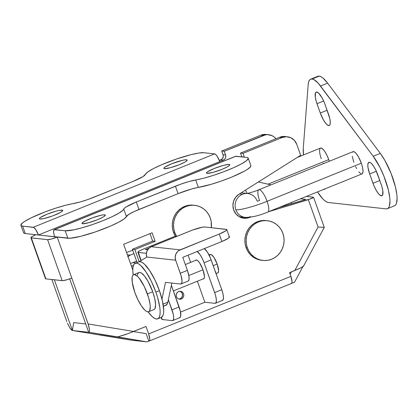 <?xml version="1.0" encoding="UTF-8"?>
<svg xmlns="http://www.w3.org/2000/svg" width="418" height="418" viewBox="0 0 418 418"><rect width="100%" height="100%" fill="white"/><g stroke="black" fill="none" stroke-linecap="round" stroke-linejoin="round"><path stroke-width="0.63" d="M104.662 214.821A12.388 1.776 160.4 0 1 105.315 215.124A12.388 1.776 160.4 0 1 95.905 220.343A12.388 1.776 160.4 0 1 82.618 223.74L88.59 222.737L97.525 219.711L102.995 217.161L104.965 215.808L105.211 214.988L103.695 214.821L100.649 215.333L91.981 217.992L84.29 221.404L81.97 223.238L82.618 223.74A12.388 1.776 160.4 0 1 81.97 223.437A12.388 1.776 160.4 0 1 91.38 218.217A12.388 1.776 160.4 0 1 104.662 214.821L105.002 215.772L104.662 214.821M229.127 164.457A12.388 1.776 160.4 0 1 229.775 164.76A12.388 1.776 160.4 0 1 220.364 169.98A12.388 1.776 160.4 0 1 207.077 173.381L213.055 172.373L221.984 169.347L227.455 166.798L229.425 165.45L229.67 164.629L228.155 164.462L223.149 165.46L214.22 168.491L207.563 171.772L206.429 172.874L207.077 173.381A12.388 1.776 160.4 0 1 206.429 173.073A12.388 1.776 160.4 0 1 215.84 167.858A12.388 1.776 160.4 0 1 229.127 164.457L229.466 165.408L229.127 164.457M62.083 210.129A12.388 1.776 160.4 0 1 62.731 210.432A12.388 1.776 160.4 0 1 53.321 215.651A12.388 1.776 160.4 0 1 40.039 219.053L44.052 218.536L52.72 215.881L60.411 212.469L62.381 211.121L62.632 210.301L59.758 210.306L56.111 211.132L47.177 214.162L40.52 217.444L39.391 218.546L40.039 219.053A12.388 1.776 160.4 0 1 39.386 218.745A12.388 1.776 160.4 0 1 48.796 213.53A12.388 1.776 160.4 0 1 62.083 210.129L62.423 211.08L62.083 210.129M186.548 159.765A12.388 1.776 160.4 0 1 187.196 160.073A12.388 1.776 160.4 0 1 177.786 165.288A12.388 1.776 160.4 0 1 164.499 168.689L170.471 167.686L179.406 164.655L184.876 162.106L186.846 160.758L187.092 159.937L185.576 159.77L182.53 160.282L171.641 163.799L164.979 167.08L163.851 168.182L164.499 168.689A12.388 1.776 160.4 0 1 163.851 168.386A12.388 1.776 160.4 0 1 173.261 163.166A12.388 1.776 160.4 0 1 186.548 159.765L186.883 160.716L186.548 159.765M233.688 209.993A12.989 12.326 -83.7 0 1 238.991 194.203L235.731 197.165L233.62 201.115L232.91 205.572L233.688 209.993L236.039 214.063L239.639 216.947L244.002 218.248L246.286 218.238L250.596 217.161L248.532 217.788L246.228 217.454L248.532 217.788A12.989 12.326 -83.7 0 1 243.825 218.227A12.989 12.326 -83.7 0 1 233.688 209.993M287.427 136.791A11.991 11.38 -83.7 0 0 282.134 137.527L279.632 137.25L240.512 153.082L243.02 153.354L240.512 153.082L241.839 156.807L244.342 157.084L241.839 156.807A3.997 3.793 96.3 0 1 241.87 156.891L240.512 153.082L279.632 137.25L282.134 137.527L243.02 153.354L244.342 157.084A3.997 3.793 -83.7 0 1 244.373 157.168L243.02 153.354L282.134 137.527L286.518 136.728L290.844 137.752L294.45 140.443L296.78 144.388L300.667 155.292L238.991 194.203L300.667 155.292L296.78 144.388A11.991 11.38 -83.7 0 0 287.427 136.791L284.924 136.514A11.991 11.38 96.3 0 0 279.632 137.25L284.015 136.451M313.171 197.165L306.378 196.418L313.516 197.259L311.985 198.383L268.56 211.722L308.327 199.668L318.067 227.011L294.779 270.54L289.564 272.646L290.891 276.371L148.646 333.93L145.997 326.479L133.676 331.464L88.141 323.955L57.203 237.074L54.695 236.797L53.87 233.965L53.551 231.609L54.11 229.712L65.192 230.793L67.847 238.244L57.203 237.074L51.44 239.028L47.584 239.676L30.953 237.774L31.11 237.241L32.379 236.374L35.911 234.728L25.268 233.552L22.614 226.101L33.795 227.47L35.807 229.654L38.414 235.005L35.911 234.728L38.414 235.005L223.332 160.178L225.083 158.751L225.699 157.325L225.751 155.768L224.231 151.285L221.728 151.013L260.842 135.181L265.231 134.382M139.199 261.694L134.878 249.551L155.146 241.348L152.095 232.779L123.644 244.29L132.788 269.965L123.644 244.29L152.095 232.779L155.146 241.348L152.643 241.076L149.989 233.631L152.643 241.076L155.146 241.348L134.878 249.551L132.37 249.274L152.643 241.076L132.37 249.274L134.878 249.551L139.199 261.694M20.937 225.318L23.591 232.769A31.972 4.588 -19.6 0 0 25.268 233.552L22.614 226.101A31.972 4.588 160.4 0 1 20.937 225.318A31.972 4.588 160.4 0 1 39.532 214.105A31.972 4.588 160.4 0 1 73.469 203.54A19.986 2.869 160.4 0 0 93.731 197.322L132.851 181.496A19.986 2.869 160.4 0 0 145.407 174.431A31.972 4.588 160.4 0 1 171.275 160.888A31.972 4.588 160.4 0 1 203.968 152.716L214.617 153.887A7.994 2.242 -112 0 1 219.774 161.614L217.161 156.264L215.777 154.561L214.617 153.887L33.257 227.277L22.614 226.101L21.318 225.746L20.9 225.056L22.708 222.794L24.881 221.279L31.454 217.715L45.285 211.821L55.589 208.206L65.365 205.332L80.193 201.967L88.313 199.381L132.851 181.496L143.155 176.49L147.737 172.002L153.307 168.663L161.473 164.807L176.443 159.044L191.172 154.623L198.937 153.014L203.968 152.716L214.617 153.887L33.257 227.277A7.994 2.242 68 0 1 38.414 235.005L223.332 160.178A3.997 3.793 -83.7 0 0 225.558 155.015L224.231 151.285L221.728 151.013L223.055 154.738L225.558 155.015L223.055 154.738A3.997 3.793 96.3 0 1 220.824 159.901L223.332 160.178L220.824 159.901L219.351 160.502L222.083 159.07L223.191 157.048L223.243 155.491L221.728 151.013L260.842 135.181L263.35 135.458L224.231 151.285L265.508 134.831L267.734 134.659L272.061 135.678L273.989 136.838L275.974 138.734A11.991 11.38 -83.7 0 0 268.643 134.716L266.135 134.444A11.991 11.38 96.3 0 0 260.842 135.181L263.35 135.458A11.991 11.38 -83.7 0 1 268.643 134.716M66.849 321.609L51.863 279.527L66.849 321.609M54.366 279.804L72.418 330.492L71.87 330.272L69.749 327.78L67.497 323.297L69.749 327.78L71.227 329.734L72.418 330.492L88.7 332.289L69.675 278.863L88.7 332.289L146.89 341.877L148.798 341.109L146.89 341.877L130.609 340.085L146.89 341.877L117.709 336.887L88.7 332.289L72.418 330.492L54.366 279.804M45.484 278.545L45.896 278.869L62.804 280.661L67.423 279.616L71.797 278.059L88.689 325.632L89.572 329.964L89.426 331.735L88.7 332.289L89.426 331.735L89.572 329.964L88.141 323.955L133.676 331.464L125.353 334.614L117.709 336.887L128.044 333.642L145.997 326.479L148.646 333.93A7.994 2.242 68 0 1 149.142 341.067A7.994 2.242 68 0 1 148.798 341.109L149.555 340.644L149.79 339.118L148.646 333.93L290.891 276.371L292.036 281.56L291.795 283.09L291.038 283.55M291.659 283.3L294.601 282.108L302.841 266.705L294.601 282.108L291.659 283.3M278.749 207.594L305.824 199.391L300.485 198.801L305.824 199.391L278.749 207.594M146.143 333.653L148.798 341.109L146.143 333.653L133.436 331.563L146.143 333.653M137.083 262.509L132.37 249.274L137.083 262.509M100.451 334.985L130.609 340.085L72.418 330.492L73.678 322.602L85.721 323.929L73.678 322.602L72.377 330.486L100.628 335.142M54.204 229.665A7.994 2.242 68 0 1 54.549 229.618L235.904 156.233A7.994 2.242 -112 0 0 235.559 156.275L54.204 229.665A7.994 2.242 68 0 0 54.695 236.797L38.414 235.005L69.973 238.265L80.648 236.337L95.377 231.917L110.342 226.154L118.508 222.298L124.078 218.959L128.66 214.471L134.084 211.581L178.084 193.638L191.622 188.993L211.2 184.307L221.388 181.015L231.504 177.18L243.992 171.39L246.933 169.682L250.45 166.897L250.873 165.632L248.224 158.192A31.972 4.588 160.4 0 0 246.552 157.408L247.843 157.764L248.261 158.448L246.453 160.716L241.338 163.94L233.505 167.743L223.876 171.683L213.572 175.304L203.801 178.178L188.967 181.537L180.853 184.129L136.315 202.014L126.006 207.014L124.109 208.514L123.023 210.16L119.015 213.086L112.045 216.733L102.922 220.683L92.723 224.466L82.628 227.643L73.819 229.843L65.192 230.793L54.549 229.618L235.904 156.233L246.552 157.408L235.47 156.322M291.299 202.521L291.707 203.671L291.299 202.521M290.134 274.255L291.393 271.909L290.134 274.255M242.581 218.024A12.989 12.326 96.3 0 0 246.03 217.512M323.908 227.329L318.067 227.011L294.779 270.54L300.5 268.006L303.452 266.229L303.337 265.785L303.614 265.926L302.862 266.694L300.5 268.006L289.564 272.646L290.891 276.371A7.994 2.242 -112 0 1 291.383 283.508L149.142 341.067M47.584 239.676L62.177 280.661L45.896 278.869L31.303 237.879L47.584 239.676L62.177 280.661A7.994 1.149 -19.6 0 0 71.797 278.059L57.203 237.074A7.994 1.149 160.4 0 1 47.584 239.676M30.885 237.685L45.478 278.675A7.994 1.149 -19.6 0 0 45.896 278.869L31.303 237.879A7.994 1.149 160.4 0 1 30.885 237.685A7.994 1.149 160.4 0 1 35.911 234.728L25.268 233.552L23.972 233.197L23.554 232.512M100.665 335.147L72.418 330.492M313.568 197.442L308.327 199.668L318.067 227.011L324.232 227.392M248.224 158.192A31.972 4.588 160.4 0 1 229.634 169.405A31.972 4.588 160.4 0 1 195.697 179.97L198.351 187.421A31.972 4.588 -19.6 0 0 232.283 176.856A31.972 4.588 -19.6 0 0 250.878 165.643M175.429 186.188A19.986 2.869 160.4 0 1 195.697 179.97L198.351 187.421A19.986 2.869 -19.6 0 0 178.084 193.638L175.429 186.188L136.315 202.014L138.969 209.465L178.084 193.638L175.429 186.188M123.754 209.078A19.986 2.869 160.4 0 1 136.315 202.014L138.969 209.465A19.986 2.869 -19.6 0 0 126.408 216.534L123.754 209.078A31.972 4.588 160.4 0 1 97.885 222.622A31.972 4.588 160.4 0 1 65.192 230.793L67.847 238.244A31.972 4.588 -19.6 0 0 100.539 230.072A31.972 4.588 -19.6 0 0 126.408 216.534L123.754 209.078M164.65 305.459L165.758 305.349L167.372 303.687L167.853 302.167L163.072 304.1L167.853 302.167L171.855 283.064L167.853 302.167A27.98 7.853 -112 0 1 165.857 305.312L163.407 306.3M188.293 281.006L189.051 279.485L188.988 276.517L187.41 270.378L180.299 273.252A11.991 3.365 68 0 1 181.041 283.953A11.991 3.365 68 0 1 180.524 284.021L165.497 282.364L161.996 299.063L165.497 282.364L180.524 284.021L181.658 283.326L182.013 281.037L181.004 275.425L175.654 260.21L146.854 257.039L139.319 261.673L146.854 257.039L175.654 260.21L175.184 257.143L175.863 254.102L177.593 251.552L178.779 250.586L219.231 234.054L221.885 241.505L182.77 257.336L187.41 270.378L182.77 257.336L221.885 241.505A11.991 1.719 -19.6 0 0 229.425 237.069L226.77 229.618A11.991 1.719 160.4 0 1 219.231 234.054L180.116 249.88L151.311 246.709L192.578 230.046L202.605 227.146L204.851 226.979L226.671 229.487L226.77 229.811L225.673 230.882L219.231 234.054L221.885 241.505L228.327 238.333L229.419 237.262L228.798 236.776M133.494 265.258L132.046 266.146L131.404 266.078L132.046 266.146L133.494 265.258M136.049 262.927L132.898 262.582L136.049 262.927M181.041 283.953L188.152 281.079A11.991 3.365 -112 0 0 187.41 270.378L180.299 273.252L175.654 260.21A7.994 7.587 -83.7 0 1 180.116 249.88L151.311 246.709L148.792 248.376L147.058 250.925L146.378 253.966L146.854 257.039A7.994 7.587 96.3 0 1 151.311 246.709L190.425 230.882A11.991 1.719 160.4 0 1 204.851 226.979L226.143 229.325A11.991 1.719 160.4 0 1 226.77 229.618M130.505 263.549L132.898 262.582L130.505 263.549M136.576 261.088L132.898 262.582L136.576 261.088M127.725 256.798L130.244 255.126L133.927 253.637L130.244 255.126L127.391 254.813L130.244 255.126A7.994 7.587 -83.7 0 0 128.002 256.532M203.195 278.968L204.162 278.378L204.465 276.434L203.007 269.814L199.679 262.995L197.907 260.822L196.429 259.959A10.194 2.858 68 0 1 202.74 269.103A10.194 2.858 68 0 1 203.634 278.91A10.194 2.858 68 0 1 203.195 278.968A10.194 2.858 68 0 1 203.038 278.937L203.195 278.968M178.941 299.1A3.997 3.793 96.3 0 0 180.074 298.839L181.328 298.974A3.997 3.793 -83.7 0 1 176.234 295.777A3.997 3.793 -83.7 0 1 180.44 291.278A3.997 3.793 -83.7 0 1 181.328 298.974L180.074 298.839A3.997 3.793 96.3 0 0 179.808 291.262M221.995 300.469L223.134 299.774L223.489 297.485L223.008 293.948L221.775 289.7L214.659 292.579L204.047 262.77L211.158 259.891L221.775 289.7L210.311 257.702L207.244 251.866L204.23 248.595M197.118 251.474L200.133 254.745L202.239 258.46L204.047 262.77L215.364 294.753L216.237 298.718L216.299 301.691L215.542 303.212L214.883 303.343L204.867 302.24L197.385 281.225L204.867 302.24L180.513 312.094L204.867 302.24L214.883 303.343A11.991 3.365 68 0 0 215.401 303.28L222.512 300.401A11.991 3.365 -112 0 0 221.775 289.7L214.659 292.579A11.991 3.365 68 0 1 215.401 303.28M190.671 262.384L188.105 255.173L190.671 262.384M195.54 260.414A10.194 2.858 68 0 1 195.99 260.017A10.194 2.858 68 0 1 196.429 259.959L195.462 260.55M145.422 249.556L149.132 248.057L145.422 249.556L147.648 249.802L145.422 249.556M181.328 298.974L182.588 298.144L183.455 296.869L183.795 295.348L183.554 293.812L182.776 292.495L181.574 291.597L180.137 291.257L178.674 291.524L177.415 292.36L176.548 293.635L176.208 295.155L176.443 296.691L177.222 298.008L178.423 298.901L179.865 299.241L181.328 298.974M179.322 317.732L180.461 317.043L180.738 316.081L180.336 311.217L171.385 285.306L179.103 306.969L171.986 309.848L168.37 299.69L173.224 314.096L173.705 317.633L173.345 319.922L172.211 320.611L162.194 319.509L161.416 317.33L162.194 319.509L172.211 320.611A11.991 3.365 68 0 0 172.728 320.549L179.839 317.67A11.991 3.365 -112 0 0 179.103 306.969L171.986 309.848A11.991 3.365 68 0 1 172.728 320.549M141.19 260.524L138.311 252.435L146.425 253.329L138.311 252.435A7.994 1.149 160.4 0 1 137.893 252.242A7.994 1.149 160.4 0 1 142.919 249.285L139.387 250.925L137.893 252.111L138.311 252.435L141.19 260.524M161.113 317.461L161.776 319.31A7.994 1.149 -19.6 0 0 162.194 319.509L161.839 319.399M174.923 236.332L142.919 249.285L174.923 236.332L176.521 236.51L174.923 236.332M180.325 291.461L181.527 292.354L182.305 293.671L182.441 295.986L181.334 298.003L179.353 299.048M197.171 251.505A11.991 3.365 68 0 1 204.047 262.77L211.158 259.891A11.991 3.365 -112 0 0 204.287 248.626M137.475 275.175L137.945 273.571L138.745 272.64L139.837 272.416L141.185 272.907L144.435 275.937L147.993 281.272L152.732 291.738L147.397 293.896A19.986 5.606 68 0 1 148.636 311.729A19.986 5.606 68 0 1 134.873 292.516A19.986 5.606 68 0 1 133.64 274.683A19.986 5.606 68 0 1 147.397 293.896L152.732 291.738L154.796 298.813L155.59 304.712L154.994 308.526L153.949 309.581A19.986 5.606 -112 0 0 152.732 291.738A19.986 5.606 -112 0 0 138.975 272.526L133.64 274.683M157.717 318.835L161.27 317.398A29.976 8.412 -112 0 0 159.42 290.646L155.862 292.083A29.976 8.412 68 0 1 157.717 318.835A29.976 8.412 68 0 1 148.097 311.849L152.068 316.473L154.399 318.255L156.421 318.997L158.061 318.657L159.258 317.262L159.963 314.858L160.151 311.541L159.812 307.434L157.623 297.517L155.862 292.083L159.42 290.646L162.513 301.258L163.704 310.104L163.522 313.422L162.816 315.825L161.244 317.408M216.064 273.665L217.783 272.97A9.99 2.806 -112 0 0 217.167 264.051L213.211 265.655L217.167 264.051L218.593 270.54L218.3 272.447L217.355 273.022M202.996 269.788L188.831 275.519L202.996 269.788M215.902 272.181L215.056 271.261M209.517 255.931L209.773 254.97M210.17 254.505L211.393 254.64L213.906 257.363L217.167 264.051A9.99 2.806 -112 0 0 210.291 254.447L209.037 254.954M138.436 261.997L140.077 261.663L142.099 262.399L144.429 264.186L149.634 270.582L154.895 279.872L159.42 290.646A29.976 8.412 -112 0 0 138.781 261.82L135.228 263.262A29.976 8.412 68 0 1 155.862 292.083L151.342 281.309L146.075 272.019L140.871 265.623L138.541 263.842L136.519 263.1L134.878 263.434L133.682 264.834L132.976 267.238L132.793 270.556L133.175 274.971A29.976 8.412 68 0 1 135.228 263.262M134.873 292.516L137.893 299.701L141.399 305.892L144.868 310.156L146.42 311.347L147.773 311.838L148.865 311.614L149.665 310.684L150.255 306.869L150.031 304.132L148.573 297.517L144.382 286.711L139.1 278.101L137.402 276.256L134.502 274.574L133.41 274.798L132.611 275.728L132.14 277.333L132.245 282.281L134.873 292.516M194.684 205.311A19.986 18.967 -83.7 0 1 210.275 217.982A19.986 18.967 -83.7 0 1 211.294 227.685L211.226 221.754L210.275 217.982L208.639 214.486L206.382 211.398L203.592 208.843L200.374 206.915L196.857 205.687L193.168 205.212L189.458 205.499L185.858 206.544L182.52 208.305L179.562 210.719L177.101 213.682L175.231 217.088L174.024 220.809L173.527 224.696L173.763 228.599L174.714 232.371L176.699 236.436A19.986 18.967 -83.7 0 1 174.714 232.371A19.986 18.967 -83.7 0 1 194.684 205.311L193.429 205.175A19.986 18.967 96.3 0 0 173.46 232.236A19.986 18.967 96.3 0 0 175.513 236.395L173.46 232.236L174.714 232.371L173.46 232.236L172.509 228.458L172.279 224.555L172.775 220.667L173.977 216.952L175.847 213.546L178.308 210.578L181.266 208.169L184.61 206.408L188.204 205.363L193.518 205.186M267.29 220.694A19.986 18.967 -83.7 0 1 282.881 233.364L281.246 229.869L278.989 226.781L276.199 224.226L272.98 222.298L269.464 221.07L265.775 220.594L262.065 220.882L258.465 221.927L255.126 223.687L252.169 226.101L249.708 229.064L247.837 232.471L246.63 236.191L246.134 240.078L246.369 243.981L247.32 247.754A19.986 18.967 -83.7 0 1 267.29 220.694L266.036 220.558A19.986 18.967 96.3 0 0 246.066 247.618A19.986 18.967 96.3 0 0 261.663 260.283L262.912 260.424A19.986 18.967 -83.7 0 1 247.32 247.754L246.066 247.618L247.32 247.754L248.956 251.249L251.213 254.337L254.003 256.892L257.222 258.82L260.738 260.048L264.427 260.524L268.137 260.236L271.737 259.191L275.075 257.431L278.033 255.017L280.494 252.054L282.364 248.647L283.571 244.927L284.068 241.04L283.832 237.137L282.881 233.364A19.986 18.967 -83.7 0 1 262.912 260.424M261.746 260.294L255.968 258.685L252.749 256.756L249.959 254.196L247.707 251.113L246.066 247.618L245.115 243.84L244.885 239.937L245.382 236.05L246.583 232.335L248.454 228.928L250.915 225.96L253.872 223.552L257.216 221.791L260.811 220.746L266.125 220.568M267.87 211.999A11.991 3.365 -112 0 0 267.086 201.314A25.979 3.731 160.4 0 1 235.83 209.773A11.991 11.38 96.3 0 0 244.953 217.344M247.702 193.524A11.991 11.38 -83.7 0 1 247.811 193.539A11.991 11.38 -83.7 0 1 257.169 201.136A1.996 0.287 -19.6 0 0 259.573 200.488A11.991 3.365 68 0 1 258.831 189.788A11.991 3.365 68 0 1 267.086 201.314A11.991 3.365 68 0 1 267.823 212.015C259.291 215.662 251.74 217.449 245.183 217.376A11.991 11.38 -83.7 0 1 235.83 209.773A11.991 11.38 -83.7 0 1 242.518 194.276L239.42 193.936L242.518 194.276A11.991 11.38 -83.7 0 1 246.866 193.477A11.991 11.38 96.3 0 0 242.518 194.276A11.991 11.38 96.3 0 0 235.83 209.773A25.979 3.731 -19.6 0 0 267.086 201.314A11.991 3.365 -112 0 0 258.784 189.809M267.823 212.015L362.061 173.883A11.991 3.365 -112 0 0 361.319 163.182L267.086 201.314L361.319 163.182L362.558 167.43L363.033 170.967L362.678 173.256L361.544 173.951M250.481 216.634A11.991 11.38 -83.7 0 1 245.183 217.376L239.221 216.717M321.243 158.767L320.005 154.524L319.53 150.987L319.885 148.698L320.366 148.139L321.019 148.003L322.764 149.012L324.843 151.572L326.949 155.287L328.757 159.598L268.011 184.176L328.757 159.598L329.311 161.264A11.991 3.365 -112 0 0 328.757 159.598A11.991 3.365 -112 0 0 320.507 148.066L297.114 157.534M316.734 92.044A12.989 3.647 68 0 1 325.12 104.599L329.776 118.513L330.293 122.349L329.906 124.825L329.389 125.431L327.801 125.259L325.69 123.289L323.375 119.82L320.292 113.017L316.217 101.349L315.266 97.049L315.506 92.791L316.734 92.044L318.62 93.136L322.038 97.796L324.201 102.227L328.433 113.915A12.989 3.647 68 0 1 329.238 125.51A12.989 3.647 68 0 1 320.292 113.017L327.132 110.253L320.292 113.017L316.98 103.701A12.989 3.647 68 0 1 316.175 92.112A12.989 3.647 68 0 1 316.734 92.044M369.423 162.288A12.989 3.647 68 0 1 377.804 174.844L381.885 186.517L382.831 190.812L382.595 195.07L381.362 195.823L379.481 194.731L378.379 193.534L376.064 190.07L373.901 185.634L369.664 173.951L367.955 167.294L367.887 164.081L368.713 162.43L370.301 162.607L371.309 163.381L373.567 166.15L375.845 170.178L381.122 184.16A12.989 3.647 68 0 1 381.927 195.755A12.989 3.647 68 0 1 372.981 183.262L379.821 180.498L372.981 183.262L369.664 173.951A12.989 3.647 68 0 1 368.864 162.356A12.989 3.647 68 0 1 369.423 162.288M394.54 205.802L395.668 204.904L396.483 203.32L397.1 198.263L396.886 194.903L395.438 186.935L391.034 173.334L384.821 160.329L380.323 153.38L327.634 83.135L323.051 78.109L321.003 76.713L319.206 76.123A31.972 8.977 -112 0 0 317.826 76.29L310.715 79.169A31.972 8.977 68 0 1 312.089 78.997L319.206 76.123L317.696 76.348M387.387 208.692L394.498 205.818A31.972 8.977 -112 0 0 394.895 184.819A31.972 8.977 -112 0 0 380.323 153.38L373.211 156.259A31.972 8.977 68 0 1 387.784 187.698A31.972 8.977 68 0 1 387.387 208.692A31.972 8.977 68 0 1 386.007 208.864L328.402 202.516A31.972 8.977 68 0 1 317.497 191.919L322.785 198.863L324.843 200.765L326.73 201.988L328.402 202.516L386.007 208.864L387.429 208.676L388.557 207.783L389.372 206.199L389.989 201.142L389.775 197.782L388.327 189.814L383.923 176.208L379.905 167.294L373.211 156.259L318.166 83.145L313.892 79.592L312.089 78.997L310.584 79.227L309.404 80.266L308.594 82.095L308.17 84.655A31.972 8.977 68 0 1 310.715 79.169M303.52 154.942A31.972 8.977 68 0 1 303.254 148.552L308.17 84.655L303.254 148.552L303.531 155.036M353.806 162.356L352.228 156.217M352.447 152.283L352.928 151.724L354.391 151.886L356.34 153.704L358.477 156.902L361.319 163.182A11.991 3.365 -112 0 0 353.064 151.656L258.831 189.788C253.914 191.935 246.197 193.78 246.683 193.497M360.734 173.653L358.785 171.835M356.648 168.637L355.613 166.667M324.985 188.727L324.467 189.328L323.595 189.448A12.989 3.647 68 0 0 324.316 189.406L324.316 189.406A12.989 3.647 68 0 0 324.864 188.936M323.354 163.678L323.057 163.077M380.323 153.38L373.211 156.259L320.522 86.014L327.634 83.135L380.323 153.38M327.634 83.135A31.972 8.977 -112 0 0 319.206 76.123L312.089 78.997A31.972 8.977 68 0 1 320.522 86.014L327.634 83.135M376.346 171.244L369.664 173.951L376.346 171.244M323.663 100.999L316.98 103.701L323.663 100.999M286.184 205.342L285.875 204.71L286.184 205.342M270.937 184.887L258.392 181.961L269.96 184.625A15.989 15.173 -83.7 0 1 270.937 184.887M245.528 190.08L247.158 193.429L245.528 190.08M241.902 192.369L242.168 192.917L241.902 192.369M242.947 217.125L241.991 217.877A12.989 12.326 96.3 0 0 242.947 217.125M126.549 252.451L132.725 250.272L126.549 252.451M313.578 197.333L324.279 227.382L303.583 266.062M140.903 260.696L137.893 252.247M153.965 309.571L148.636 311.729M204.083 278.513L173.392 290.933M196.585 259.991L185.336 264.542M241.202 192.808L247.028 193.45"/></g></svg>
